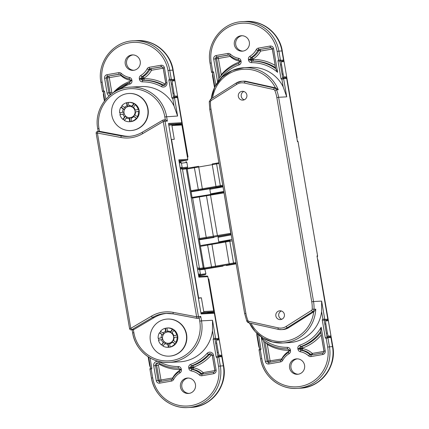 <?xml version="1.0" encoding="UTF-8"?>
<svg xmlns="http://www.w3.org/2000/svg" width="429" height="429" viewBox="0 0 429 429"><rect width="100%" height="100%" fill="white"/><g stroke="black" fill="none" stroke-linecap="round" stroke-linejoin="round"><path stroke-width="0.64" d="M200.756 316.398L199.228 318.2L199.732 321.149A34.025 33.424 86.9 0 1 172.533 360.451A34.025 33.424 86.9 0 1 133.875 332.69L132.663 332.936A35.575 34.942 -93.1 0 0 169.026 362.425L179.735 361.84A35.575 34.942 86.9 0 0 212.478 330.775L212.516 320.27L201.523 320.871L200.756 316.398L198.439 316.522L165.058 121.23L163.272 121.509L162.8 120.152A1.544 1.518 -93.1 0 1 163.476 119.948L163.476 119.948A1.544 1.544 0 0 0 162.784 120.158L142.16 132.309L162.757 120.174M212.478 330.775L213.749 338.208L215.642 338.561L218.693 338.395L218.066 339.291L215.026 339.457L213.133 339.103L216.211 357.132L217.889 356.22L215.026 339.457L215.642 338.561L212.516 320.27M216.211 357.132L217.09 357.759L218.769 356.853L217.889 356.22L220.93 356.054L221.82 356.687L218.769 356.853L220.334 365.996L218.549 366.275A34.025 33.424 86.9 0 1 191.35 405.577A34.025 33.424 86.9 0 1 152.686 377.815L151.228 369.299L149.914 368.913M151.228 369.299L151.85 368.409L150.531 368.023M177.52 97.603L174.48 97.737L173.6 97.11L170.737 80.341L168.838 79.987L171.922 98.016L173.6 97.11L176.651 96.943L177.531 97.576L181.816 122.721A0.772 0.761 86.9 0 1 181.199 123.616L181.322 124.399M105.834 99.217L104.478 91.264L103.351 92.138M104.478 91.264L103.598 90.632L102.467 91.5L103.346 92.122L104.778 100.504M169.46 79.097L171.353 79.445L174.388 79.285L173.772 80.175L170.737 80.341L171.353 79.445L169.787 70.302L168.002 70.581L169.46 79.097L168.838 79.987M171.922 98.016L172.801 98.649L174.48 97.737L177.606 116.028L174.072 106.081A35.575 34.942 86.9 0 0 140.953 86.556L130.244 87.141C110.028 87.618 93.661 108.553 97.726 128.689L97.753 128.689M167.374 121.101L165.503 119.836L163.476 119.948A1.544 1.518 -93.1 0 1 165.058 121.23L167.374 121.101L166.608 116.629A35.575 34.942 -93.1 0 0 130.244 87.141M100 131.397L97.973 131.51A1.544 0.284 100.7 0 0 97.41 133.044L120.86 137.478A1.544 0.284 -79.3 0 1 121.428 135.939L97.973 131.51A1.544 1.518 -93.1 0 0 97.614 131.483L99.641 131.376A1.544 1.518 86.9 0 1 100 131.397L123.45 135.832A30.931 30.384 -93.1 0 0 129.612 136.342M128.77 93.49L129.059 93.474A18.56 18.233 86.9 0 1 148.032 108.859A18.56 18.233 86.9 0 1 131.076 130.539L130.786 130.555A18.56 18.233 86.9 0 1 111.572 113.015A18.56 18.233 86.9 0 1 128.77 93.49A18.56 18.233 86.9 0 1 147.742 108.875A18.56 18.233 86.9 0 1 130.786 130.555M120.86 137.478A32.481 31.907 -93.1 0 0 142.653 133.66L163.272 121.509L196.654 316.8L173.203 312.371A1.544 0.284 100.7 0 0 173.203 313.872L196.659 318.302A1.544 0.284 -79.3 0 1 196.654 316.8L198.439 316.522A1.544 1.518 -93.1 0 1 197.029 318.329L199.056 318.216A1.544 1.518 86.9 0 0 199.228 318.2M173.203 312.371A32.481 31.907 -93.1 0 0 151.41 316.189L130.791 328.341L97.41 133.044L96.176 133.29L129.558 328.582A1.544 1.544 0 0 0 131.167 329.869L131.167 329.869A1.544 1.518 -93.1 0 1 129.585 328.587L130.791 328.341L131.848 329.66L152.461 317.508A30.931 30.384 86.9 0 1 166.044 313.395A30.931 30.384 86.9 0 1 173.193 313.867M196.67 318.307A1.544 1.518 -93.1 0 0 197.029 318.329A1.544 1.544 0 0 1 196.659 318.307L173.219 313.872A1.544 0.284 100.7 0 0 173.219 313.872L166.044 313.395M97.614 131.483L97.614 131.483A1.544 1.544 0 0 0 96.176 133.29L96.203 133.29M133.869 329.552A1.544 1.518 86.9 0 1 133.371 329.735L131.167 329.869A1.544 1.518 -93.1 0 0 131.848 329.66L133.869 329.552L154.488 317.401A30.931 30.384 -93.1 0 1 167.058 313.358M167.326 319.069L167.616 319.053A18.56 18.233 86.9 0 1 186.588 334.438A18.56 18.233 86.9 0 1 169.637 356.118L169.348 356.134A18.56 18.233 -93.1 0 0 186.299 334.454A18.56 18.233 -93.1 0 0 167.326 319.069A18.56 18.233 -93.1 0 0 150.134 338.594A18.56 18.233 -93.1 0 0 169.348 356.134M206.96 276.051A0.772 0.761 86.9 0 1 207.051 276.04L207.051 276.04A0.772 0.761 86.9 0 1 207.84 276.684L213.701 310.977L203.721 311.518A0.772 0.761 86.9 0 1 203.099 312.414L200.885 312.8M198.825 276.898L198.868 277.172L207.84 276.684A0.772 0.772 0 0 0 207.051 276.04L198.766 276.49M181.038 124.394A0.772 0.761 86.9 0 1 181.917 125.027L187.779 159.32A0.772 0.761 86.9 0 1 187.162 160.21L187.167 160.21A0.772 0.772 0 0 0 187.795 159.32L178.807 159.808L178.855 160.092M213.717 310.977L213.701 310.977A0.772 0.761 -93.1 0 1 213.084 311.872L213.09 311.867A0.772 0.772 0 0 0 213.717 310.977L207.856 276.684M168.838 125.327L171.053 124.936A0.772 0.761 86.9 0 1 171.932 125.568L174.281 139.286L171.53 139.436L198.627 297.951L201.373 297.801L203.721 311.518M171.932 125.568L181.917 125.027A0.772 0.772 0 0 0 181.129 124.383L171.144 124.925M201.373 297.801L198.412 298.321M173.783 80.164L173.89 80.85M221.814 356.714L223.37 365.83L220.334 365.996A35.575 34.942 -93.1 0 1 187.843 407.55A35.575 34.942 -93.1 0 1 151.48 378.062L152.686 377.815M168.661 124.297L181.199 123.616A0.772 0.772 0 0 0 181.832 122.721L168.506 123.445L168.554 123.734M218.677 338.379L218.066 339.291L218.179 339.961M213.352 311.77L213.497 312.612A0.772 0.761 86.9 0 1 213.594 312.607L213.594 312.607A0.772 0.761 86.9 0 1 214.382 313.245L218.683 338.395L214.398 313.25A0.772 0.772 0 0 0 213.594 312.607L200.97 313.293M201.024 313.701L201.072 313.974L214.382 313.245M174.388 79.268L172.828 70.136L169.787 70.302A35.575 34.942 -93.1 0 0 133.424 40.814C113.213 41.291 96.841 62.226 100.906 82.363L102.14 82.121A34.025 33.424 86.9 0 1 129.338 42.82A34.025 33.424 86.9 0 1 168.002 70.581M179.086 161.347L181.912 160.961L179.118 161.529M198.627 297.951L198.354 297.999M171.53 139.436L171.257 139.484M140.213 61.32A7.733 7.599 86.9 0 1 133.146 70.356A7.733 7.599 86.9 0 1 125.145 63.047A7.733 7.599 86.9 0 1 132.309 54.912A7.733 7.599 86.9 0 1 140.213 61.32M195.447 384.454A7.733 7.599 86.9 0 1 188.379 393.484A7.733 7.599 86.9 0 1 180.378 386.175A7.733 7.599 86.9 0 1 187.543 378.04A7.733 7.599 86.9 0 1 195.447 384.454M133.832 70.286A7.733 7.599 86.9 0 1 132.995 54.907M189.066 393.414A7.733 7.599 86.9 0 1 188.229 378.035M137.747 116.833A9.669 9.497 86.9 0 1 136.695 118.345L133.757 116.575L133.564 116.098A5.802 5.695 -93.1 0 0 134.615 114.581L134.808 115.058L137.747 116.833M129.558 117.836L130.212 121.675L129.778 121.702L129.252 118.629L129.558 117.836A5.802 5.695 -93.1 0 0 131.349 117.525L131.049 118.318A6.574 6.456 -93.1 0 0 133.757 116.575L133.564 116.098L136.695 118.345M131.049 118.318L131.574 121.386L132.009 121.364A9.669 9.497 86.9 0 1 130.212 121.675M124.501 120.254A9.669 9.497 86.9 0 1 123.305 119.359L122.871 119.385L124.63 116.838L125.509 116.179A5.802 5.695 -93.1 0 0 127 117.251L124.362 120.452A9.669 9.497 -93.1 0 0 129.778 121.702M125.509 116.179L123.305 119.359M120.318 114.532A9.669 9.497 86.9 0 1 120.018 112.752L123.793 112.092A5.802 5.695 -93.1 0 0 124.104 113.921L119.9 114.607A9.669 9.497 -93.1 0 0 122.871 119.385M123.793 112.092L120.018 112.752M121.235 107.245L124.367 109.492L123.3 109.063L120.801 107.266L121.235 107.245A9.669 9.497 86.9 0 1 122.109 105.942M126.534 102.735L126.968 102.713L127.627 106.553L127.059 105.807L126.534 102.735A9.669 9.497 -93.1 0 0 121.847 105.754L125.413 107.974A5.802 5.695 -93.1 0 0 124.367 109.492M126.968 102.713A9.669 9.497 86.9 0 1 128.335 102.44M133.746 103.668L134.18 103.641L131.982 106.826L131.987 106.21L133.746 103.668A9.669 9.497 -93.1 0 0 128.33 102.424L128.856 105.491L129.424 106.236A5.802 5.695 -93.1 0 0 127.627 106.553M134.18 103.641A9.669 9.497 86.9 0 1 135.671 104.714L135.237 104.74L133.478 107.282L133.473 107.899A5.802 5.695 -93.1 0 0 131.982 106.826M132.046 106.226L131.987 106.21A6.574 6.456 -93.1 0 0 128.856 105.491M129.579 121.713L130.303 121.675A9.669 9.497 -93.1 0 0 139.211 110.939A9.669 9.497 -93.1 0 0 129.252 102.37L128.528 102.408M120.801 107.266A9.669 9.497 -93.1 0 0 119.589 112.779M138.213 109.513L134.872 110.151L138.213 109.513A9.669 9.497 -93.1 0 0 135.237 104.74M138.647 109.492A9.669 9.497 86.9 0 1 138.958 111.32L135.189 111.98A5.802 5.695 -93.1 0 0 134.872 110.151L135.194 110.044A6.574 6.456 -93.1 0 0 133.478 107.282M137.312 116.854A9.669 9.497 -93.1 0 0 138.524 111.342M131.574 121.386A9.669 9.497 -93.1 0 0 136.261 118.372M127.059 105.807A6.574 6.456 -93.1 0 0 124.351 107.55M123.3 109.063A6.574 6.456 -93.1 0 0 122.603 112.248M122.914 114.076A6.574 6.456 -93.1 0 0 124.63 116.838M126.121 117.911A6.574 6.456 -93.1 0 0 129.252 118.629M128.561 106.44A5.679 5.577 -93.1 0 0 124.024 112.999A5.679 5.577 -93.1 0 0 130.475 117.632A5.679 5.577 -93.1 0 0 135.012 111.073A5.679 5.577 -93.1 0 0 128.561 106.44M134.808 115.058A6.574 6.456 -93.1 0 0 135.51 111.872M174.233 330.298L173.799 330.319L172.04 332.861L172.029 333.478A5.802 5.695 -93.1 0 0 170.538 332.405L170.549 331.794L172.308 329.247L172.742 329.225A9.669 9.497 86.9 0 1 174.233 330.298M170.603 331.805L170.549 331.794A6.574 6.456 86.9 0 0 167.417 331.07L167.98 331.821A5.802 5.695 -93.1 0 0 166.184 332.132L165.621 331.386L165.095 328.319L165.53 328.292A9.669 9.497 86.9 0 1 166.897 328.024M170.538 332.405L172.742 329.225M172.308 329.247A9.669 9.497 86.9 0 0 166.892 328.003L167.417 331.07M166.184 332.132L165.53 328.292M165.095 328.319A9.669 9.497 86.9 0 0 160.408 331.333L163.975 333.558A5.802 5.695 -93.1 0 0 162.923 335.076L159.357 332.85L159.792 332.824A9.669 9.497 86.9 0 1 160.671 331.52M162.923 335.076L159.792 332.824M158.88 340.117A9.669 9.497 86.9 0 1 158.58 338.336L162.35 337.677A5.802 5.695 -93.1 0 0 162.666 339.505L158.457 340.186A9.669 9.497 86.9 0 0 161.433 344.964L164.066 341.757A5.802 5.695 -93.1 0 0 165.556 342.83L162.923 346.037A9.669 9.497 86.9 0 0 168.141 347.297L168.865 347.254A9.669 9.497 86.9 0 0 177.772 336.524A9.669 9.497 86.9 0 0 167.814 327.949L167.09 327.992M158.58 338.336L162.35 337.677M163.063 345.833A9.669 9.497 86.9 0 1 161.862 344.943L161.433 344.964M161.862 344.943L164.066 341.757M168.769 347.259L168.34 347.281L167.814 344.214L168.114 343.42A5.802 5.695 -93.1 0 0 169.911 343.103L169.611 343.897L170.131 346.97L170.565 346.943A9.669 9.497 86.9 0 1 168.769 347.259L168.114 343.42M175.257 343.929L172.319 342.154L172.126 341.682A5.802 5.695 -93.1 0 0 173.171 340.165L175.869 342.433L176.303 342.412A9.669 9.497 86.9 0 1 175.257 343.929L172.126 341.682L172.319 342.154A6.574 6.456 86.9 0 1 169.611 343.897M169.031 343.211A5.679 5.577 86.9 0 1 162.58 338.578A5.679 5.577 86.9 0 1 167.122 332.025A5.679 5.577 86.9 0 1 173.573 336.652A5.679 5.577 86.9 0 1 169.031 343.211M177.08 336.926L173.745 337.564A5.802 5.695 -93.1 0 0 173.434 335.735L177.204 335.07A9.669 9.497 86.9 0 1 177.515 336.904L177.08 336.926A9.669 9.497 86.9 0 1 175.869 342.433M177.204 335.07L173.756 335.623A6.574 6.456 86.9 0 0 172.04 332.861M162.913 333.129A6.574 6.456 86.9 0 1 165.621 331.386M161.159 337.832A6.574 6.456 86.9 0 1 161.862 334.647M163.192 342.422A6.574 6.456 86.9 0 1 161.47 339.661M167.814 344.214A6.574 6.456 86.9 0 1 164.682 343.495M174.067 337.451A6.574 6.456 86.9 0 1 173.37 340.637M174.823 343.951A9.669 9.497 86.9 0 1 170.131 346.97M158.145 338.358A9.669 9.497 86.9 0 1 159.357 332.85M173.799 330.319A9.669 9.497 86.9 0 1 176.769 335.097M110.607 94.621A2.322 2.279 86.9 0 1 108.875 92.755L106.354 77.987L109.298 77.649A1.544 0.29 80.1 0 0 108.746 76.142A1.544 1.518 -93.1 0 0 107.513 77.928L110.033 92.696A2.322 2.279 -93.1 0 0 111.068 94.262M120.79 74.764A1.544 0.29 -99.9 0 1 120.978 75.601L121.31 75.204M163.036 67.535A1.544 0.29 -99.9 0 1 163.181 68.206L163.234 68.2M164.441 67.777A3.094 3.041 -93.1 0 0 160.923 65.256L149.244 67.299A3.094 3.041 -93.1 0 0 147.093 68.871A17.015 16.71 86.9 0 1 140.792 75.456A3.094 3.041 -93.1 0 0 139.323 78.663L139.43 79.295A3.094 3.041 -93.1 0 0 142.455 81.864A40.213 39.5 86.9 0 1 161.438 86.61A3.866 3.797 -93.1 0 0 166.967 82.545L164.441 67.777L163.208 68.023L165.755 82.792A2.322 2.279 86.9 0 1 162.441 85.232A41.758 41.023 -93.1 0 0 142.728 80.303L143.887 80.239A1.544 0.29 89.5 0 0 144.16 78.679L142.374 78.957A1.544 1.518 -93.1 0 0 143.887 80.239A41.758 41.023 86.9 0 1 163.599 85.167L164.602 83.789A43.308 42.541 -93.1 0 0 144.16 78.679L143.002 76.716A1.544 1.518 -93.1 0 0 142.267 78.319L144.053 78.04A20.109 19.75 -93.1 0 0 151.501 70.254A1.544 0.29 80.1 0 0 150.949 68.747A1.544 1.518 -93.1 0 0 149.877 69.53L151.501 70.254L163.181 68.206L165.707 82.974A0.772 0.761 86.9 0 1 164.602 83.789M161.047 381.381A1.544 0.29 80.1 0 0 160.977 379.997L159.191 380.276A1.544 1.518 -93.1 0 0 160.307 381.51M179.992 369.192A1.544 0.29 -90.5 0 1 180.003 369.53L180.051 369.519M172.908 378.094L172.662 377.949A1.544 0.29 -99.9 0 1 172.726 378.41M188.744 367.787L193.474 367.165A1.544 0.279 70.7 0 0 192.685 365.723A1.544 1.518 -93.1 0 0 191.688 367.444L191.795 368.082A1.544 1.518 -93.1 0 0 193.018 369.342A1.544 0.284 100.7 0 0 193.581 367.803L190.637 368.146L190.53 367.508A1.544 1.518 86.9 0 1 191.527 365.781A41.758 41.023 -93.1 0 0 208.456 354.434L207.046 353.41A40.213 39.5 86.9 0 1 190.739 364.339A3.094 3.041 -93.1 0 0 188.744 367.787L188.851 368.425A3.094 3.041 -93.1 0 0 191.296 370.94A17.015 16.71 86.9 0 1 199.421 375A3.094 3.041 -93.1 0 0 201.968 375.745L213.647 373.702A3.094 3.041 -93.1 0 0 216.125 370.125L213.599 355.362A3.866 3.797 -93.1 0 0 207.046 353.41M203.249 373.986A1.544 0.29 80.1 0 0 203.18 372.603L201.877 373.772A1.544 1.518 -93.1 0 0 202.509 374.115M281.344 310.971A4.408 4.328 -93.1 0 0 281.794 319.267M284.389 314.452A4.408 4.328 86.9 0 1 280.362 319.6A4.408 4.328 86.9 0 1 275.858 315.948A4.408 4.328 86.9 0 1 279.88 310.8A4.408 4.328 86.9 0 1 284.389 314.452M243.828 91.49A4.408 4.328 -93.1 0 0 244.278 99.785M246.868 94.965A4.408 4.328 86.9 0 1 242.846 100.118A4.408 4.328 86.9 0 1 238.336 96.461A4.408 4.328 86.9 0 1 242.364 91.313A4.408 4.328 86.9 0 1 246.868 94.965M278.255 89.774A35.575 34.942 -93.1 0 0 243.999 67.702L250.075 67.374A35.575 34.942 86.9 0 1 283.194 86.899L286.728 96.847L278.625 97.286A35.575 34.942 -93.1 0 0 276.523 89.865L278.255 89.774L275.804 87.934L246.552 81.446A12.371 12.157 86.9 0 0 243.313 81.178L241.865 81.258A12.371 12.157 -93.1 0 0 236.106 83.103L236.62 84.433A10.827 10.634 86.9 0 1 244.492 83.054L273.74 89.543A1.544 1.518 86.9 0 1 274.828 90.465A34.025 33.424 86.9 0 1 276.839 97.565L311.749 301.807A34.025 33.424 86.9 0 1 312.21 309.18A1.544 1.518 86.9 0 1 311.497 310.419L312.591 311.717L314.044 311.636L288.642 327.702A12.371 12.157 86.9 0 1 282.888 329.542L281.44 329.622A12.371 12.157 -93.1 0 0 287.199 327.783L312.591 311.717A3.094 3.041 -93.1 0 0 314.017 309.234L312.21 309.18M249.426 322.973A35.575 34.942 -93.1 0 0 282.781 342.991A35.575 34.942 -93.1 0 0 315.755 309.143L314.044 311.636M321.6 311.593L322.871 319.026L324.764 319.38L321.637 301.088L321.6 311.593A35.575 34.942 86.9 0 1 288.856 342.658L282.781 342.991L272.597 342.02L263.122 338.1L255.158 331.563L249.394 322.967M285.773 77.772L282.722 77.922L281.043 78.834L281.923 79.467L283.601 78.555L282.722 77.922L279.858 61.159L280.475 60.264L283.526 60.098L282.893 60.993L279.858 61.159L277.96 60.805L281.043 78.834M215.819 85.081L213.599 72.083L212.468 72.946L214.849 86.867M213.599 72.083L212.72 71.45L211.588 72.319L212.468 72.941M278.582 59.91L280.475 60.264L278.909 51.121L277.123 51.4L278.582 59.91L277.96 60.805M286.642 78.421L283.601 78.555L286.728 96.847M324.764 319.38L327.815 319.208L327.188 320.109L324.147 320.275L324.764 319.38M322.871 319.026L322.254 319.921L324.147 320.275L327.011 337.038L325.338 337.95L326.212 338.578L327.89 337.671L327.011 337.038L330.051 336.872L330.931 337.505L327.89 337.671L329.456 346.814L327.67 347.093A34.025 33.424 86.9 0 1 300.472 386.395A34.025 33.424 86.9 0 1 261.808 358.633L260.349 350.118L259.036 349.732M259.652 348.841L260.971 349.227L258.505 334.792M317.042 256.247L327.804 319.214L327.193 320.098M285.617 76.909L285.762 77.762L286.652 78.394L297.404 141.372M210.054 63.186L210.028 63.181C205.963 43.045 222.335 22.11 242.551 21.632A35.575 34.942 -93.1 0 1 278.909 51.121L281.966 50.954C279.381 33.644 262.746 20.158 245.586 21.466A35.575 34.942 86.9 0 1 281.95 50.954L283.515 60.098L282.904 60.982M330.936 337.532L332.496 346.648L329.456 346.814A35.575 34.942 -93.1 0 1 296.965 388.368A35.575 34.942 -93.1 0 1 260.601 358.88L261.808 358.633M317.583 255.931L298.042 141.613A0.772 0.772 0 0 0 297.351 140.975A0.772 0.761 86.9 0 1 298.032 141.613L317.573 255.931A0.772 0.761 86.9 0 1 317.144 256.762A0.772 0.772 0 0 0 317.583 255.931L316.993 255.957M234.363 44.761A7.733 7.599 86.9 0 1 241.43 35.73A7.733 7.599 86.9 0 1 249.437 43.039A7.733 7.599 86.9 0 1 242.272 51.174A7.733 7.599 86.9 0 1 234.363 44.761M298.187 374.233A7.733 7.599 86.9 0 1 297.351 358.853M289.596 367.889A7.733 7.599 86.9 0 1 296.664 358.859A7.733 7.599 86.9 0 1 304.67 366.168A7.733 7.599 86.9 0 1 297.506 374.303A7.733 7.599 86.9 0 1 289.596 367.889M242.953 51.105A7.733 7.599 86.9 0 1 242.117 35.725M324.034 351.19L320.613 331.311L321.187 327.214A40.213 39.5 86.9 0 1 299.86 345.157A3.094 3.041 -93.1 0 0 297.865 348.605L302.595 347.983A1.544 0.279 70.7 0 0 301.807 346.541A1.544 1.518 -93.1 0 0 300.809 348.262L300.917 348.9A1.544 1.518 -93.1 0 0 302.139 350.161A1.544 0.284 100.7 0 0 302.702 348.621L299.758 348.965L299.651 348.327A1.544 1.518 86.9 0 1 300.649 346.6A41.758 41.023 -93.1 0 0 320.629 331.408M312.371 354.804A1.544 0.29 80.1 0 0 312.301 353.421A20.109 19.75 -93.1 0 0 302.702 348.621L302.595 347.983A43.308 42.541 -93.1 0 0 321.192 335.011L321.224 334.888M321.192 335.011L323.986 351.378L312.301 353.421L311.004 354.59A1.544 1.518 -93.1 0 0 311.631 354.933M270.168 362.199A1.544 0.29 80.1 0 0 270.098 360.816L268.313 361.095A1.544 1.518 -93.1 0 0 269.428 362.328M282.03 358.907L270.098 360.816L267.305 344.455L266.307 343.018M289.114 350.01A1.544 0.29 -90.5 0 1 289.125 350.343L289.173 350.337M289.275 350.976L289.232 350.981A20.109 19.75 -93.1 0 0 281.783 358.767A1.544 0.29 -99.9 0 1 281.848 359.229M267.305 344.455A43.308 42.541 -93.1 0 0 289.125 350.343L289.275 351.061M261.315 337.703L263.771 341.345A41.758 41.023 -93.1 0 0 287.655 348.879A1.544 0.29 -90.5 0 1 287.355 347.345A40.213 39.5 86.9 0 1 261.315 337.703L265.369 361.438A3.094 3.041 -93.1 0 0 268.886 363.958L280.571 361.91A3.094 3.041 -93.1 0 0 282.716 360.344A17.015 16.71 86.9 0 1 289.023 353.753A3.094 3.041 -93.1 0 0 290.487 350.552L290.379 349.914A3.094 3.041 -93.1 0 0 287.355 347.345M287.661 348.879A1.544 0.29 -90.5 0 1 287.655 348.879C278.909 348.89 270.93 346.375 263.722 341.323L267.154 361.159A1.544 1.518 86.9 0 0 268.903 362.419A1.544 0.29 80.1 0 0 268.908 362.419A1.544 0.29 80.1 0 0 268.886 363.958M272.163 48.354A1.544 0.29 -99.9 0 1 272.302 49.024L272.356 49.013M275.102 65.39A43.308 42.541 -93.1 0 0 253.282 59.497L251.496 59.776A1.544 1.518 -93.1 0 0 253.008 61.057A1.544 0.29 89.5 0 0 253.282 59.497L252.123 57.534A1.544 1.518 -93.1 0 0 251.389 59.138L253.174 58.859A20.109 19.75 -93.1 0 0 260.623 51.072A1.544 0.29 80.1 0 0 260.071 49.566A1.544 1.518 -93.1 0 0 258.998 50.349L260.623 51.072L272.302 49.024L275.171 65.492M277.617 72.329L273.563 48.595A3.094 3.041 -93.1 0 0 270.05 46.069L258.365 48.118A3.094 3.041 -93.1 0 0 256.215 49.689A17.015 16.71 86.9 0 1 249.914 56.274A3.094 3.041 -93.1 0 0 248.445 59.481L248.552 60.114A3.094 3.041 -93.1 0 0 251.582 62.682A40.213 39.5 86.9 0 1 277.617 72.329L275.724 68.72L272.356 48.842M239.731 61.063A1.544 0.284 -79.3 0 1 239.704 61.218L239.811 61.856A43.308 42.541 -93.1 0 0 221.214 74.828L220.93 75.885M218.86 78.598L215.476 58.805L218.42 58.467A1.544 0.29 80.1 0 0 217.868 56.955A1.544 1.518 -93.1 0 0 216.634 58.746L219.804 77.3M229.912 55.582A1.544 0.29 -99.9 0 1 230.105 56.419A20.109 19.75 -93.1 0 0 239.704 61.218L239.752 61.208M219.852 79.478A40.213 39.5 86.9 0 1 239.071 64.876A1.544 0.279 -109.3 0 1 238.846 63.401A41.758 41.023 -93.1 0 0 218.86 78.62L217.921 81.875M221.214 74.828L218.42 58.467L230.105 56.419L230.432 56.022M236.127 263.717L226.721 265.251L236.1 263.567M186.24 168.141L187.162 168.774L192.176 198.112L224.018 192.884M203.437 268.742L204.097 267.846L199.083 238.503L199.549 238.481A0.772 0.761 -92.5 0 1 199.212 239.264M190.953 407.378A35.575 34.942 -93.1 0 0 191.023 407.378A35.575 34.942 -93.1 0 0 223.514 365.824L221.691 355.153L219.38 355.282A3.094 0.574 -99.9 0 1 218.281 352.263L216.715 343.12A3.094 0.574 -99.9 0 1 216.758 340.041A3.094 0.574 -99.9 0 1 216.774 340.036L219.085 339.913L208.666 278.947L208.253 279.016M208.81 278.936L223.702 365.819L208.666 278.947M148.128 356.756L149.421 364.328A3.094 0.574 80.1 0 0 150.375 367.272M221.691 355.153L220.817 355.309M300.075 388.197A35.575 34.942 -93.1 0 0 300.144 388.197A35.575 34.942 -93.1 0 0 332.636 346.643L330.813 335.971L328.501 336.1A3.094 0.574 -99.9 0 1 327.402 333.081L325.836 323.938A3.094 0.574 -99.9 0 1 325.879 320.86A3.094 0.574 -99.9 0 1 325.895 320.854L328.212 320.731L317.658 259.786M317.932 259.754L332.824 346.637L317.787 259.765M256.832 333.279A3.094 0.574 80.1 0 0 256.982 335.998L258.542 345.147A3.094 0.574 80.1 0 0 259.497 348.091M330.813 335.971L329.939 336.127M103.507 93.077A3.094 0.574 80.1 0 0 103.566 96.069L104.408 100.987M187.409 157.078L187.822 157.009L177.402 96.042L175.086 96.166A3.094 0.574 -99.9 0 1 173.986 93.152L172.426 84.004A3.094 0.574 -99.9 0 1 172.469 80.925A3.094 0.574 -99.9 0 1 172.479 80.925L174.796 80.797L172.973 70.131A35.575 34.942 -93.1 0 0 136.61 40.642A35.575 34.942 -93.1 0 0 136.54 40.642M177.402 96.042L176.523 96.193M188.009 157.003L173.118 70.12L188.009 157.003L187.419 157.137M212.628 73.895A3.094 0.574 80.1 0 0 212.687 76.888L214.253 86.031A3.094 0.574 80.1 0 0 214.559 87.446M296.814 137.848L286.524 76.861L284.207 76.984A3.094 0.574 -99.9 0 1 283.108 73.97L281.547 64.822A3.094 0.574 -99.9 0 1 281.59 61.744A3.094 0.574 -99.9 0 1 281.601 61.744L283.918 61.615L282.094 50.949A35.575 34.942 -93.1 0 0 245.731 21.455A35.575 34.942 -93.1 0 0 245.661 21.461M286.524 76.861L285.644 77.011M297.131 137.822L282.239 50.938L297.131 137.822L296.825 137.897M217.09 357.759L218.549 366.275M151.85 368.409L150.059 357.936M213.749 338.208L213.133 339.103M168.506 123.445L201.072 313.974M177.606 116.028L164.822 116.908L165.326 119.847M220.785 355.207L220.93 356.054L221.809 356.687L223.386 365.835A35.575 34.942 86.9 0 1 190.878 407.384L187.843 407.55C170.672 408.858 154.032 395.366 151.448 378.062L149.887 368.924L150.509 368.028L148.638 357.084M100.933 82.368L102.467 91.5L103.346 92.133M103.598 90.632L102.14 82.121M172.801 98.649L174.072 106.081M136.465 40.648A35.575 34.942 86.9 0 1 172.828 70.136L172.828 70.142C170.259 52.826 153.625 39.339 136.465 40.648L133.424 40.814M176.651 96.943L176.507 96.091L176.641 96.943L177.531 97.576L181.832 122.721M99.464 131.387L98.96 128.443L97.726 128.689L98.198 131.451M98.96 128.443A34.025 33.424 86.9 0 1 126.158 89.141A34.025 33.424 86.9 0 1 164.822 116.908M151.41 316.189L152.461 317.508L154.488 317.401M142.653 133.66L142.16 132.309C137.956 134.77 133.435 136.138 128.598 136.417A30.931 30.384 86.9 0 1 121.428 135.939L123.45 135.832M142.144 132.325A30.931 30.384 86.9 0 1 128.598 136.417M199.732 321.149L201.523 320.871A35.575 34.942 -93.1 0 1 169.026 362.425C151.855 363.733 135.221 350.241 132.636 332.931L132.105 329.815M133.875 332.69L133.371 329.735M178.968 160.661L187.162 160.21L179.134 161.62L187.167 160.21M178.807 159.808L198.868 277.172M203.099 312.414L213.084 311.872L206.757 312.977L213.09 311.867M223.37 365.83L223.375 365.84C227.45 385.977 211.084 406.906 190.878 407.384M181.199 123.616L174.871 124.726L181.199 123.616M119.9 89.329A40.213 39.5 86.9 0 1 129.949 84.057A3.094 3.041 -93.1 0 0 131.944 80.609L131.837 79.971A3.094 3.041 -93.1 0 0 129.392 77.456A17.015 16.71 86.9 0 1 121.268 73.391A3.094 3.041 -93.1 0 0 118.726 72.646L107.041 74.694A3.094 3.041 -93.1 0 0 104.569 78.266L107.089 93.034A3.866 3.797 -93.1 0 0 109.154 95.844M179.901 372.935A3.094 3.041 -93.1 0 0 181.365 369.734L181.258 369.096A3.094 3.041 -93.1 0 0 178.233 366.527A40.213 39.5 86.9 0 1 159.25 361.786A3.866 3.797 -93.1 0 0 153.721 365.851L156.247 380.62A3.094 3.041 -93.1 0 0 159.765 383.14L171.444 381.097A3.094 3.041 -93.1 0 0 173.595 379.526A17.015 16.71 86.9 0 1 179.901 372.935L179.424 371.584M129.949 84.057A1.544 0.279 -109.3 0 1 129.724 82.582A1.544 0.279 -109.3 0 1 129.74 82.582M130.738 80.856L131.944 80.609M104.569 78.266L106.354 77.987A1.544 1.518 86.9 0 1 107.588 76.201L119.273 74.158A1.544 1.518 86.9 0 1 120.506 74.49M107.041 74.694A1.544 0.29 80.1 0 0 107.588 76.201L119.906 74.185M131.837 79.971L130.631 80.218M114.993 91.65L129.724 82.582L130.711 80.856L130.604 80.218L129.392 78.957A1.544 0.284 -79.3 0 1 129.392 78.957A1.544 0.284 -79.3 0 1 129.392 77.456M121.268 73.391L120.544 74.528A18.56 18.233 -93.1 0 0 129.381 78.957M119.621 74.137L119.273 74.158A1.544 0.29 -99.9 0 1 118.726 72.646M129.714 82.588A41.758 41.023 -93.1 0 0 115.031 91.624M112.773 93.029A0.772 0.761 86.9 0 1 111.819 92.417L107.089 93.034M111.819 92.417L109.298 77.649L120.978 75.601A20.109 19.75 -93.1 0 0 130.582 80.4L130.689 81.038A43.308 42.541 -93.1 0 0 113.165 92.771M142.455 81.864A1.544 0.29 89.5 0 1 142.728 80.303A1.544 1.518 86.9 0 1 141.216 79.022L141.109 78.384A1.544 1.518 86.9 0 1 141.843 76.78A18.56 18.233 -93.1 0 0 148.718 69.595A1.544 1.518 86.9 0 1 149.791 68.812L161.476 66.763A1.544 0.29 -99.9 0 1 160.923 65.256M161.824 66.742L161.476 66.763A1.544 1.518 86.9 0 1 161.653 66.742L163.234 68.023M139.43 79.295L142.374 78.957L142.267 78.319L139.323 78.663M163.637 85.5C164.972 85.414 165.669 84.513 165.728 82.792L166.967 82.545M164.21 85.392A2.322 2.279 -93.1 0 1 163.599 85.167L162.441 85.232L161.438 86.61M140.792 75.456L141.843 76.78L143.002 76.716A18.56 18.233 86.9 0 0 149.877 69.53L148.718 69.595L147.093 68.871M149.244 67.299A1.544 0.29 80.1 0 0 149.791 68.812L162.108 66.79M172.528 378.812A1.544 1.518 86.9 0 1 171.477 379.552L159.792 381.601A1.544 0.29 80.1 0 0 159.786 381.601A1.544 0.29 80.1 0 0 159.765 383.14M171.444 381.097A1.544 0.29 -99.9 0 1 171.471 379.558L159.786 381.601A1.544 1.518 86.9 0 1 158.033 380.341L155.512 365.572L153.721 365.851M156.247 380.62L159.191 380.276L156.665 365.508L158.451 365.229A0.772 0.761 86.9 0 1 159.561 364.419A43.308 42.541 -93.1 0 0 180.003 369.53L180.11 370.163A20.109 19.75 -93.1 0 0 172.662 377.949L160.977 379.997L158.451 365.229M181.258 369.096L180.024 369.342L178.534 368.061C171.552 368.093 164.977 366.452 158.8 363.127L158.827 363.132A41.758 41.023 -93.1 0 0 178.534 368.061A1.544 0.29 -90.5 0 1 178.534 368.061A1.544 0.29 -90.5 0 1 178.233 366.527M180.159 369.98L180.051 369.342M158.21 362.907A2.322 2.279 -93.1 0 0 156.665 365.508L155.512 365.572A2.322 2.279 86.9 0 1 157.631 362.864L158.8 363.127L159.25 361.786M157.631 362.864A2.322 2.279 86.9 0 1 158.784 363.111M172.549 378.769L173.595 379.526M171.471 379.558A1.544 0.29 -99.9 0 1 171.477 379.552L172.522 378.78C174.163 375.74 176.458 373.343 179.402 371.589L180.132 369.98L181.365 369.734M159.894 363.701L159.561 364.419M190.739 364.339A1.544 0.279 70.7 0 0 191.527 365.781L192.685 365.723A41.758 41.023 86.9 0 0 209.615 354.375L211.03 355.4A0.772 0.761 86.9 0 1 212.339 355.791L212.393 355.78M213.647 373.702A1.544 0.29 -99.9 0 1 213.674 372.163A1.544 0.29 -99.9 0 1 213.68 372.163L201.995 374.206A1.544 0.29 80.1 0 0 201.989 374.206A1.544 0.29 80.1 0 0 201.968 375.745M214.913 370.372L216.125 370.125M201.984 374.211A1.544 1.518 86.9 0 1 200.724 373.836A18.56 18.233 -93.1 0 0 191.86 369.401A1.544 1.518 86.9 0 1 190.637 368.146L188.851 368.425M199.421 375L200.724 373.836L201.877 373.772A18.56 18.233 86.9 0 0 193.018 369.342L191.86 369.401A1.544 0.284 100.7 0 0 191.296 370.94M212.393 355.609L213.599 355.362M210.596 353.727A2.322 2.279 -93.1 0 0 209.615 354.375L208.456 354.434A2.322 2.279 86.9 0 1 212.387 355.593M212.339 355.791L214.865 370.559L203.18 372.603A20.109 19.75 -93.1 0 0 193.581 367.803L193.474 367.165A43.308 42.541 -93.1 0 0 211.03 355.4M275.804 87.934L274.351 88.015L245.104 81.526L246.552 81.446M244.492 83.054A1.544 0.279 102.5 0 1 245.104 81.526A12.371 12.157 -93.1 0 0 241.865 81.258L236.084 83.108L210.714 99.163L236.068 83.124M244.68 313.594L246.755 321.01L248.938 322.865A1.544 0.279 -77.5 0 1 248.986 321.369A1.544 1.518 86.9 0 1 247.898 320.447L246.782 321.015A3.094 3.041 -93.1 0 0 248.954 322.865L278.174 329.349M288.642 327.702L287.199 327.783L286.105 326.48A10.827 10.634 86.9 0 1 278.233 327.863L248.986 321.369M248.938 322.865L278.185 329.354A1.544 0.279 -77.5 0 0 278.201 329.354A12.371 12.157 -93.1 0 0 281.44 329.622L278.185 329.354A1.544 0.279 -77.5 0 1 278.233 327.863M315.755 309.143L314.017 309.234A35.575 34.942 -93.1 0 0 313.535 301.528L311.749 301.807M311.497 310.419L286.105 326.48M247.898 320.447A34.025 33.424 86.9 0 1 245.887 313.347L210.977 109.105A34.025 33.424 86.9 0 1 210.516 101.737A1.544 1.518 86.9 0 1 211.229 100.493L236.62 84.433M321.637 301.088L313.535 301.528L278.625 97.286L276.839 97.565M209.288 101.646L210.516 101.737M211.229 100.493L210.693 99.174L209.261 101.652L209.743 109.352L210.977 109.105M209.77 109.352L244.653 313.594L245.887 313.347M211.218 98.836L214.752 87.049L222.034 77.209L232.191 70.49L243.999 67.702A35.575 34.942 -93.1 0 0 211.25 98.82M274.828 90.465L276.523 89.865A3.094 3.041 -93.1 0 0 274.351 88.015A1.544 0.279 102.5 0 0 273.74 89.543M211.588 72.319L210.028 63.181L211.261 62.94A34.025 33.424 86.9 0 1 238.46 23.638A34.025 33.424 86.9 0 1 277.123 51.4M212.72 71.45L211.261 62.94M281.923 79.467L283.194 86.899M283.022 61.663L282.909 60.988L283.011 61.663M297.453 141.645L298.032 141.613M322.254 319.921L325.338 337.95M326.212 338.578L327.67 347.093M260.349 350.118L260.971 349.227M327.316 320.779L327.198 320.104L327.3 320.779M329.906 336.02L330.051 336.872L330.941 337.505L332.507 346.648A35.575 34.942 86.9 0 1 300 388.202L296.965 388.368C279.794 389.677 263.154 376.185 260.575 358.875L259.009 349.742L259.631 348.847L256.992 333.44M313.712 311.845A34.025 33.424 86.9 0 1 286.534 340.969A34.025 33.424 86.9 0 1 251.003 323.321M212.612 97.957A34.025 33.424 86.9 0 1 240.363 69.632A34.025 33.424 86.9 0 1 275.429 87.854M283.526 60.098L281.95 50.96M332.496 346.648L332.496 346.653C336.572 366.795 320.206 387.725 300 388.202M239.071 64.876A3.094 3.041 -93.1 0 0 241.066 61.427L240.959 60.789A3.094 3.041 -93.1 0 0 238.513 58.274A17.015 16.71 86.9 0 1 230.389 54.21A3.094 3.041 -93.1 0 0 227.847 53.464L216.162 55.513A3.094 3.041 -93.1 0 0 213.69 59.084L217.648 82.25M320.838 332.641A41.758 41.023 86.9 0 1 301.807 346.541L300.649 346.6A1.544 0.279 70.7 0 1 299.86 345.157M308.542 355.818A3.094 3.041 -93.1 0 0 311.089 356.563L322.769 354.52A1.544 0.29 -99.9 0 1 322.796 352.981A1.544 0.29 -99.9 0 1 322.801 352.976L311.116 355.024A1.544 1.518 86.9 0 1 309.845 354.654A18.56 18.233 -93.1 0 0 300.981 350.22A1.544 1.518 86.9 0 1 299.758 348.965L297.973 349.244A3.094 3.041 -93.1 0 0 300.418 351.759A17.015 16.71 86.9 0 1 308.542 355.818L309.845 354.654L311.004 354.59A18.56 18.233 86.9 0 0 302.139 350.161L300.981 350.22A1.544 0.284 100.7 0 0 300.418 351.759M322.769 354.52A3.094 3.041 -93.1 0 0 325.246 350.943L321.187 327.214M310.939 355.046L311.111 355.024A1.544 0.29 80.1 0 0 311.111 355.024L322.796 352.981C323.525 352.928 323.933 352.332 324.008 351.19L325.246 350.943M297.865 348.605L297.973 349.244M311.111 355.024A1.544 0.29 80.1 0 0 311.089 356.563M265.095 342.256L268.313 361.095L265.369 361.438M290.379 349.914L289.173 350.161M281.671 359.588L282.716 360.344M281.649 359.631A1.544 1.518 86.9 0 1 280.598 360.371A1.544 0.29 -99.9 0 1 280.598 360.371L268.736 362.441M280.571 361.91A1.544 0.29 -99.9 0 1 280.593 360.371L281.644 359.599C283.285 356.558 285.58 354.161 288.524 352.407L288.545 352.402M289.28 350.799L290.487 350.552M289.023 353.753L288.524 352.407L289.253 350.799L289.146 350.161L287.655 348.879M280.587 360.376L268.913 362.419M275.713 68.635A41.758 41.023 -93.1 0 0 251.85 61.122A1.544 1.518 86.9 0 1 250.338 59.835L250.23 59.202A1.544 1.518 86.9 0 1 250.965 57.599A18.56 18.233 -93.1 0 0 257.84 50.413A1.544 1.518 86.9 0 1 258.912 49.625L270.597 47.581A1.544 0.29 -99.9 0 1 270.05 46.069M270.946 47.56L270.597 47.581A1.544 1.518 86.9 0 1 270.774 47.56L272.329 48.842L273.563 48.595M275.547 67.669A41.758 41.023 86.9 0 0 253.008 61.057L251.85 61.122A1.544 0.29 89.5 0 0 251.582 62.682M248.552 60.114L251.496 59.776L251.389 59.138L248.445 59.481M249.914 56.274L250.965 57.599L252.123 57.534A18.56 18.233 86.9 0 0 258.998 50.349L257.84 50.413L256.215 49.689M258.365 48.118A1.544 0.29 80.1 0 0 258.912 49.625L271.23 47.608M239.859 61.674L238.846 63.401A1.544 0.279 -109.3 0 1 238.862 63.395M240.959 60.789L239.725 61.036L239.832 61.674L241.066 61.427M213.69 59.084L215.476 58.805A1.544 1.518 86.9 0 1 216.709 57.019L228.394 54.971A1.544 1.518 86.9 0 1 229.628 55.309M216.162 55.513A1.544 0.29 80.1 0 0 216.709 57.019L229.027 55.003M238.513 58.274A1.544 0.284 -79.3 0 0 238.513 59.776A1.544 0.284 -79.3 0 1 238.513 59.776L239.752 61.036M230.389 54.21L229.665 55.346A18.56 18.233 -93.1 0 0 238.503 59.77M228.748 54.955L228.394 54.971A1.544 0.29 -99.9 0 1 227.847 53.464M223.059 266.098L205.094 269.063L223.059 266.098M236.148 263.835L226.356 265.54L236.148 263.835M235.929 262.559L233.542 263.009A0.772 0.477 79.3 0 0 234.143 263.701L236.063 263.342M230.148 240.465L225.456 241.312L230.169 240.46A0.772 0.477 79.3 0 0 230.159 240.46A0.772 0.477 79.3 0 0 229.831 241.291L233.542 263.009L229.193 263.792L229.435 264.554L234.143 263.701M225.456 241.312L211.824 243.683L225.456 241.312L229.193 263.792L215.562 266.168L215.803 266.929L229.435 264.554M211.824 243.683L207.475 244.417L211.824 243.683L215.562 266.168L211.54 266.849L211.443 267.664L215.803 266.929M204.896 268.736L211.443 267.664M207.475 244.417L200.295 245.597L207.47 244.423L211.54 266.849L204.102 268.066M209.845 188.744L191.103 191.838L209.84 188.749M191.044 191.49L198.225 190.31L198.316 189.495L190.91 190.707M198.225 190.31L202.579 189.575L202.338 188.814L198.316 189.495L194.257 167.069L186.851 168.281L198.6 166.334M202.579 189.575L216.211 187.2L215.969 186.438L202.338 188.814L198.606 166.329L194.257 167.069M216.211 187.2L220.924 186.352A0.772 0.477 -100.7 0 1 220.318 185.655L215.969 186.438L212.258 164.72L212.237 163.958L216.924 163.111M222.71 185.205L220.318 185.655L216.607 163.937A0.772 0.477 -100.7 0 1 216.935 163.111A0.772 0.477 -100.7 0 1 216.951 163.106L212.232 163.958M220.924 186.352L222.844 185.988M200.418 246.343L232.218 240.841M187.2 168.988L218.994 163.487M218.87 162.747L216.951 163.106L218.87 162.747M223.868 192.144L210.398 194.498L223.895 192.138L230.775 233.301L199.549 238.481L192.648 198.091A0.772 0.761 87.5 0 0 192.069 197.469M199.228 239.355L213.519 237.103L206.36 195.184L210.398 194.498L217.567 236.411L231.043 234.057L230.925 233.274M210.398 194.498L206.365 195.184M191.86 197.453L206.36 195.184L199.212 196.364L206.376 238.283M199.212 196.369L192.063 197.437M213.519 237.103L217.567 236.411M214.001 237.452A0.772 0.327 80.9 0 1 213.991 237.457A0.772 0.327 80.9 0 1 213.985 237.457L199.303 239.811L214.001 237.452M182.502 169.337L186.277 168.811A0.772 0.761 -92.5 0 0 185.489 168.168L185.392 168.179M204.097 267.846L203.212 267.884L186.277 168.811L187.162 168.774M199.271 268.436L203.212 267.884A0.772 0.761 87.5 0 1 202.896 268.651M198.847 268.806L199.356 267.932L197.34 268.146M180.405 169.074L182.422 168.86L181.826 168.232L180.282 168.34M199.619 269.482L199.501 269.165L204.713 268.602L205.893 273.729L200.332 274.49M199.689 269.895L205.116 269.16M198.611 275.574L205.11 274.614L198.67 275.933L204.638 274.801L205.55 274.517L205.893 273.729M182.304 168.565L185.821 168.232M186.283 168.136L187.258 167.857L187.655 167.037L182.094 167.798M181.451 163.202L186.878 162.462L187.655 167.037M185.832 161.824L185.918 161.813C186.1 161.588 186.422 161.808 186.878 162.462M231.07 234.143L218.785 236.368L218.023 237.323L231.199 234.883M231.982 239.457L218.806 241.892L219.139 242.412M222.994 186.872L209.819 189.307L210.58 188.358L222.866 186.127L212.312 187.977L222.919 186.449M223.772 191.447L210.596 193.881L210.939 194.401M198.52 275.037L200 274.85L200.397 274.029L198.386 274.244M197.603 269.675L199.614 269.455L200.397 274.029M198.568 268.817L198.659 268.806C198.841 268.581 199.158 268.801 199.614 269.455M179.274 162.435L180.791 162.135L181.376 162.763L182.159 167.337L180.148 167.551M179.365 162.977L181.376 162.763M218.281 352.263L217.38 352.424M218.479 355.437L219.38 355.282M215.819 343.275L216.715 343.12M223.702 365.819C227.767 385.95 211.395 406.89 191.168 407.368A35.575 34.942 86.9 0 0 223.659 365.814L223.514 365.824M149.86 364.248L149.421 364.328M212.527 312.666L212.409 311.99M327.402 333.081L326.501 333.236M327.6 336.256L328.501 336.1M324.941 324.093L325.836 323.938M332.824 346.637C336.888 366.768 320.517 387.703 300.289 388.186A35.575 34.942 86.9 0 0 332.781 346.632L332.636 346.643M258.982 345.066L258.542 345.147M256.982 335.998L257.421 335.923M103.566 96.069L104.006 95.994M171.525 84.164L172.426 84.004M173.986 93.152L173.091 93.308M174.19 96.327L175.086 96.166M180.352 124.426L180.239 123.783M136.685 40.637A35.575 34.942 86.9 0 1 136.754 40.632A35.575 34.942 86.9 0 1 173.118 70.12L172.973 70.131M212.687 76.888L213.127 76.807M214.693 85.956L214.253 86.031M280.646 64.977L281.547 64.822M283.108 73.97L282.212 74.126M283.312 77.14L284.207 76.984M245.806 21.455A35.575 34.942 86.9 0 1 245.876 21.45A35.575 34.942 86.9 0 1 282.239 50.938L282.094 50.949M198.858 277.032L178.845 159.953M187.795 159.32L181.934 125.027M172.844 70.136L174.405 79.279L173.788 80.175L173.901 80.845M218.077 339.285L218.195 339.961M220.796 355.201L220.946 356.059M201.062 313.83L168.543 123.59M119.45 74.137L120.517 74.523C123.075 76.829 126.035 78.309 129.392 78.957M201.818 374.227L213.674 372.163C214.403 372.109 214.806 371.514 214.886 370.372L212.36 355.603C212.06 354.365 211.277 353.727 210.017 353.684M211.594 72.324L212.468 72.951M245.586 21.466L242.551 21.632M329.922 336.02L330.067 336.878M285.628 76.909L285.773 77.762L286.652 78.394L297.442 141.506M317.031 256.102L327.815 319.208M238.846 63.401C230.598 66.366 223.922 71.455 218.811 78.668M228.571 54.955L229.638 55.336C232.196 57.647 235.156 59.127 238.513 59.776M185.489 168.168L186.342 168.13M199.356 267.932L182.422 168.86M218.023 237.323L218.806 241.892M209.819 189.307L210.596 193.881M181.649 168.206L182.159 167.337M136.61 40.642L136.754 40.632C153.936 39.323 170.576 52.821 173.16 70.125M245.731 21.455L245.876 21.45C263.057 20.142 279.697 33.639 282.282 50.944"/></g></svg>
